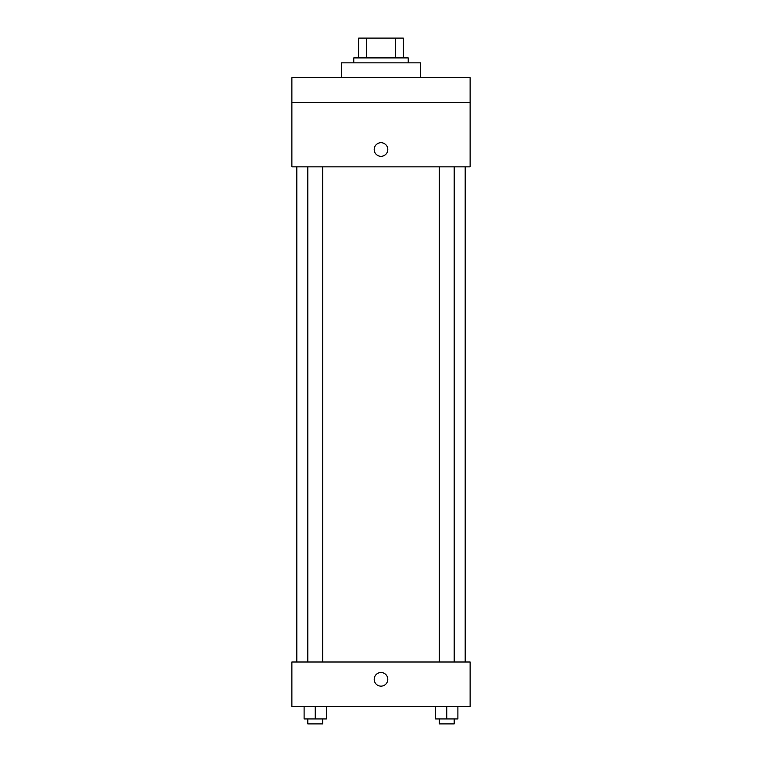 <?xml version="1.0" encoding="UTF-8"?>
<svg xmlns="http://www.w3.org/2000/svg" width="762" height="762" viewBox="0 0 762 762"><rect width="100%" height="100%" fill="white"/><g stroke="black" fill="none" stroke-linecap="round" stroke-linejoin="round"><path stroke-width="1.14" d="M366.474 57.902L366.474 38.1L358.721 38.1L358.721 57.902L358.721 38.1M366.474 38.1L403.279 38.1L403.279 57.902M395.526 57.902L395.526 38.1M353.768 62.855L353.768 57.902L408.232 57.902L408.232 62.855M420.614 77.714L420.614 62.855L341.386 62.855L341.386 77.714M291.875 77.714L470.125 77.714L470.125 102.47L291.875 102.47L291.875 77.714M470.125 102.47L470.125 166.84L291.875 166.84L291.875 102.47M381 156.324A6.81 6.81 0 0 1 375.104 146.104A6.81 6.81 0 0 1 386.896 146.104A6.81 6.81 0 0 1 381 156.324M291.875 662.007L470.125 662.007L470.125 706.574L291.875 706.574L291.875 662.007M381 686.143A6.81 6.81 0 0 1 375.104 675.932A6.81 6.81 0 0 1 386.896 675.932A6.81 6.81 0 0 1 381 686.143M435.616 706.574L435.616 718.947L457.895 718.947L457.895 706.574L457.895 718.947M446.761 718.947L446.761 706.574M454.181 718.947L454.181 723.9L439.331 723.9L439.331 718.947M304.105 706.574L304.105 718.947L326.384 718.947L326.384 706.574L326.384 718.947M315.239 718.947L315.239 706.574M322.669 718.947L322.669 723.9L307.819 723.9L307.819 718.947M465.182 662.007L465.182 166.84M296.818 662.007L296.818 166.84M439.331 166.84L439.331 662.007M454.181 166.84L454.181 662.007M322.669 662.007L322.669 166.84M307.819 662.007L307.819 166.84"/></g></svg>
